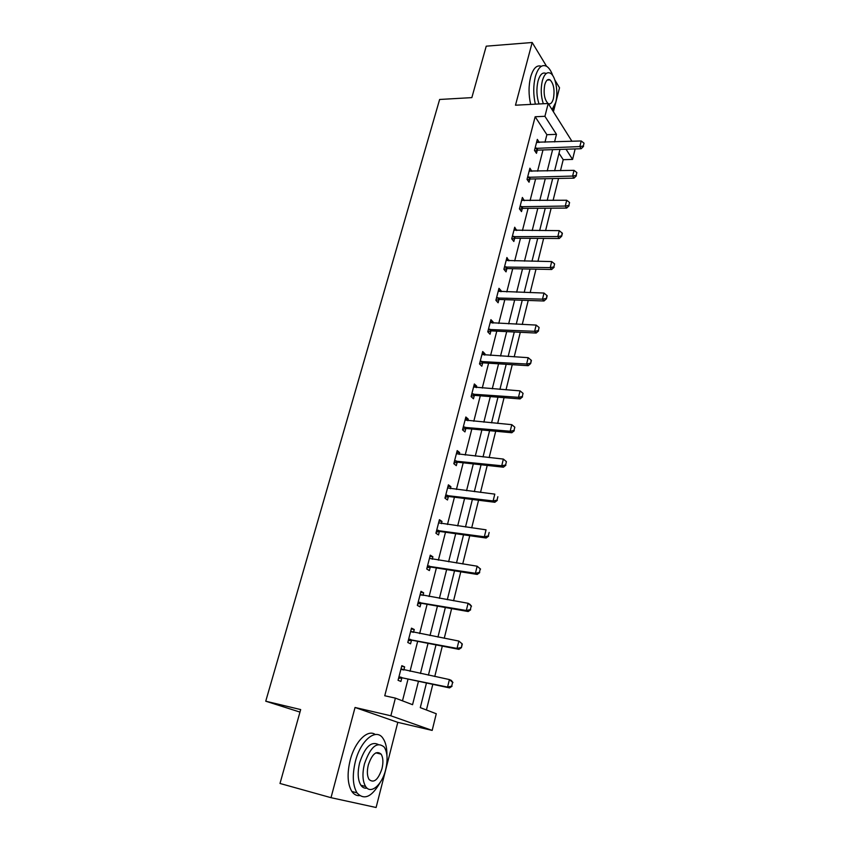 <?xml version="1.0" encoding="UTF-8"?>
<svg xmlns="http://www.w3.org/2000/svg" width="850" height="850" viewBox="0 0 850 850"><rect width="100%" height="100%" fill="white"/><g stroke="black" fill="none" stroke-linecap="round" stroke-linejoin="round"><path stroke-width="1.27" d="M426.466 682.986L420.293 707.636L436.273 713.745L432.172 730.416L390.851 715.785L395.388 698.126L412.558 704.692L418.466 681.275M299.965 712.088L265.742 701.207L300.677 709.58L280.001 783.466L331.011 797.683L376.104 807.5L397.8 722.351L432.172 730.416M553.414 111.775L559.523 87.784L554.912 80.123M575.153 148.92L572.571 159.417L566.026 149.218M560.479 170.669L563.21 159.683L572.571 159.417M426.434 709.984L432.809 684.335M434.754 676.504L442.308 646.117M444.252 638.276L451.626 608.611M453.571 600.769L460.774 571.816M462.719 563.964L469.752 535.691M471.697 527.839L478.561 500.236M480.516 492.384L487.22 465.428M489.164 457.576L495.709 431.237M497.664 423.396L504.061 397.672M506.005 389.831L512.253 364.692M514.197 356.851L520.306 332.286M522.251 324.456L528.222 300.454M530.166 292.623L535.999 269.163M537.944 261.343L543.639 238.414M545.583 230.605L551.151 208.176M553.095 200.377L558.546 178.458M546.539 66.257L532.185 42.5L515.483 105.209L548.207 103.488L571.954 141.302M265.742 701.207L439.631 99.471L471.846 97.623L486.232 46.176L532.185 42.5M563.21 159.683L559.003 153.255M544.956 142.258L546.89 134.704L535.16 116.758L384.752 695.757L395.388 698.126M402.486 700.846L408.043 679.054M410.019 671.319L417.669 641.314M419.645 633.579L427.114 604.286M429.091 596.53L436.39 567.928M438.366 560.182L445.496 532.249M447.472 524.492L454.431 497.207M456.408 489.451L463.207 462.804M465.184 455.047L471.824 429.006M473.801 421.249L480.293 395.813M482.269 388.057L488.612 363.194M490.588 355.449L496.783 331.149M498.759 323.404L504.815 299.646M506.791 291.911L512.709 268.696M514.686 260.961L520.476 238.255M522.442 230.531L528.105 208.335M530.081 200.611L535.617 178.904M537.582 171.19L542.991 149.961M539.261 142.46L537.327 139.389L534.491 150.407L536.477 153.319L537.264 150.238M531.856 171.328L529.911 168.183L527.032 179.382L529.051 182.219L529.847 179.116M524.322 200.664L522.378 197.466L519.435 208.856L521.517 211.607L522.314 208.473M516.662 230.509L514.707 227.237L511.721 238.818L513.846 241.485L514.654 238.319L511.944 239.094M508.874 260.854L506.908 257.518L503.88 269.301L506.047 271.873L506.866 268.674M500.947 291.731L501.181 290.828L498.982 288.32L495.89 300.305L498.111 302.781L498.939 299.561L495.943 300.348M492.883 323.138L493.159 322.065L490.918 319.653L487.772 331.851L490.036 334.231L490.875 330.969M484.681 355.098L484.999 353.844L482.704 351.528L479.506 363.938L481.822 366.223L482.672 362.929L479.57 363.694M476.329 387.621L476.701 386.187L474.353 383.977L471.102 396.61L473.471 398.777L474.321 395.462M467.84 420.718L468.254 419.103L465.853 416.999L462.538 429.856L464.961 431.917L465.821 428.559M459.191 454.41L459.648 452.604L457.194 450.606L453.826 463.696L456.301 465.651L457.3 461.773M450.383 488.718L450.904 486.71L448.386 484.829L444.954 498.153L447.493 499.991L448.481 496.124M441.416 523.653L441.989 521.433L439.418 519.679L435.922 533.247L438.515 534.958L439.397 531.505M432.278 559.236L432.905 556.793L430.281 555.167L426.721 568.99L429.367 570.573L430.27 567.088M422.981 595.478L423.661 592.822L420.973 591.313L417.339 605.402L420.059 606.847L420.962 603.319M413.504 632.4L414.248 629.51L411.485 628.15L407.788 642.494L410.571 643.811L411.485 640.241L408.244 640.751M403.846 670.023L404.642 666.899L401.827 665.678L398.055 680.298L400.913 681.466L401.827 677.864M397.8 722.351L355.045 707.476L331.011 797.683M355.045 707.476L390.851 715.785M535.16 116.758L544.914 116.301L548.207 103.488M559.969 149.409L554.614 170.797M552.67 178.564L547.198 200.441M545.254 208.218L539.654 230.584M537.71 238.372L531.983 261.248M530.039 269.046L524.184 292.442M522.229 300.241L516.237 324.19M514.282 331.999L508.151 356.49M506.196 364.31L499.928 389.374M497.973 397.194L491.555 422.843M489.589 430.674L483.023 456.928M481.068 464.759L474.342 491.64M472.377 499.46L465.492 526.989M463.537 534.809L456.482 562.997M454.527 570.817L447.302 599.686M445.347 607.506L437.952 637.064M435.997 644.884L428.411 675.176M554.561 141.918L556.474 134.332L544.914 116.301M420.431 673.497L428.039 643.333M430.004 635.556L437.442 606.103M439.408 598.315L446.654 569.564M448.619 561.776L455.706 533.694M457.672 525.906L464.589 498.483M466.554 490.684L473.312 463.909M475.277 456.11L481.886 429.951M483.852 422.152L490.301 396.599M492.267 388.801L498.567 363.821M500.533 356.033L506.696 331.627M508.651 323.85L514.675 299.986M516.641 292.209L522.516 268.887M524.482 261.12L530.23 238.319M532.196 230.562L537.816 208.261M539.771 200.515L545.275 178.712M547.23 170.967L552.606 149.653M546.89 134.704L556.474 134.332M537.2 142.407L539.293 142.333M529.348 171.105L531.919 171.052M521.645 200.271L524.429 200.239M514.016 229.925L516.811 229.936M506.249 260.079L509.054 260.121M498.355 290.743L501.181 290.828M490.322 321.938L493.159 322.065M482.152 353.685L484.999 353.844M473.832 385.974L476.701 386.187M465.375 418.848L468.254 419.103M456.758 452.296L459.648 452.604M447.993 486.359L450.904 486.71M439.067 521.029L441.989 521.433M429.973 556.346L432.905 556.793M420.707 592.312L423.661 592.822M411.283 628.947L414.248 629.51M401.668 666.283L404.642 666.899M583.344 145.988L584.035 143.183L583.344 145.988L579.838 146.583L581.177 148.729L537.912 150.121L534.884 150.981M536.594 142.226L581.209 140.972L579.838 146.583L535.001 148.399M584.035 143.183L581.209 140.972M581.177 148.729L583.567 146.349M552.776 75.629C551.161 71.071 549.153 68 546.773 66.406C541.949 63.899 538.135 67.341 535.33 76.723C533.216 85.563 533.226 94.711 535.351 104.157M541.322 66.289C536.775 64.696 533.205 68.276 530.634 77.021C528.509 85.85 528.53 94.977 530.676 104.401M539.017 103.966C536.584 96.549 536.254 88.91 538.018 81.047C540.016 74.343 542.736 71.836 546.199 73.546M552.054 109.618L555.73 102.414C558.503 92.321 555.73 76.298 550.577 73.323C547.102 71.496 544.351 73.982 542.342 80.771C540.579 88.644 540.908 96.305 543.32 103.743M548.314 103.668C550.503 104.55 552.192 102.871 553.403 98.642C554.848 90.1 553.743 83.842 550.088 79.889C547.836 78.699 546.072 80.304 544.776 84.703C543.32 93.266 544.404 99.524 548.027 103.488L548.027 103.488M552.744 110.723L553.892 107.249M386.931 755.491C387.026 748.021 385.709 742.316 382.989 738.352C376.199 727.674 360.697 740.01 355.374 761.472C352.155 775.051 352.697 785.517 357 792.859C364.044 800.519 371.748 797.098 380.109 782.574M375.275 734.517C367.699 728.843 354.886 741.487 350.189 760.134C346.959 773.67 347.501 784.114 351.836 791.446C353.929 794.463 356.533 795.866 359.635 795.632M367.051 788.12C364.586 788.556 362.525 787.589 360.878 785.23C357.754 779.96 357.351 772.427 359.667 762.652C364.862 747.171 371.036 741.104 378.165 744.451M385.656 769.707C387.919 759.879 387.462 752.367 384.285 747.161C377.113 741.115 370.504 746.693 364.448 763.884C362.142 773.691 362.536 781.235 365.638 786.516C370.749 794.782 382.064 784.933 385.656 769.707M368.316 764.947C366.828 771.269 367.094 776.124 369.102 779.514C373.862 783.466 378.154 779.854 381.979 768.697C383.446 762.365 383.159 757.52 381.119 754.152C376.465 750.253 372.194 753.844 368.316 764.947M576.162 175.451L576.863 172.593L576.162 175.451L572.624 176.067L573.994 178.149L530.496 178.999L527.372 179.86M529.168 171.052L574.016 170.351L572.624 176.067L527.563 177.321M576.863 172.593L574.016 170.351M573.994 178.149L576.396 175.801M568.862 205.424L569.574 202.512L568.862 205.424L565.282 206.051L566.684 208.069L522.973 208.367L519.722 209.227M521.624 200.356L566.706 200.239L565.282 206.051L519.987 206.731M569.574 202.512L566.706 200.239M566.684 208.069L569.096 205.764M513.793 236.3L515.312 238.223L559.247 238.51L557.823 236.555L512.284 236.64M515.312 238.223L513.166 236.385M562.148 232.953L561.669 236.236L562.392 233.282L559.268 230.648L513.952 230.159M561.436 235.907L557.823 236.555L559.268 230.648M559.247 238.51L561.669 236.236M553.871 266.921L554.604 263.914L553.871 266.921L550.226 267.591L551.692 269.482L507.524 268.589L504.018 269.461M506.154 260.461L551.692 261.577L550.226 267.591L504.454 267.049M554.604 263.914L551.692 261.577M551.692 269.482L554.115 267.24M498.004 297.681L499.598 299.476L544 300.985L542.502 299.168L496.485 297.989M499.598 299.476L497.388 297.755M546.922 295.428L546.423 298.796L547.177 295.736L543.989 293.048L498.217 291.284M546.178 298.488L542.502 299.168L543.989 293.048M544 300.985L546.423 298.796M538.347 330.608L539.112 327.494L538.347 330.608L534.629 331.309L536.169 333.051L491.534 330.894L487.794 331.755M490.142 322.649L536.159 325.082L534.629 331.309L488.389 329.471M539.112 327.494L536.159 325.082M536.169 333.051L538.602 330.894M481.674 361.218L483.342 362.865L528.201 365.691L526.628 364.023L480.144 361.494M483.342 362.865L481.047 361.282M531.154 360.134L530.644 363.577L531.409 360.411L528.179 357.68L481.929 354.556M530.379 363.301L526.628 364.023L528.179 357.68M528.201 365.691L530.644 363.577M522.272 396.589L523.058 393.359L522.272 396.589L518.479 397.322L520.083 398.916L474.991 395.399L471.208 396.196M473.567 387.026L520.062 390.873L518.479 397.322L471.75 394.092M523.058 393.359L520.062 390.873M520.083 398.916L522.538 396.854M514.006 430.472L514.813 427.189L514.006 430.472L510.181 431.237L511.828 432.746L466.501 428.517L462.687 429.271M465.056 420.07L511.785 424.66L510.181 431.237L463.207 427.263M514.813 427.189L511.785 424.66M511.828 432.746L514.282 430.727M505.601 464.993L506.409 461.646L505.601 464.993L501.734 465.768L503.413 467.192L457.853 462.219L454.027 462.931M456.397 453.719L503.37 459.074L501.734 465.768L454.506 461.04M506.409 461.646L503.37 459.074M503.413 467.192L505.877 465.226M497.027 500.14L497.856 496.729L497.027 500.14L493.127 500.937L494.849 502.276L449.055 496.538L445.198 497.218M447.578 487.964L494.796 494.126L493.127 500.937L445.655 495.422M494.849 502.276L497.314 500.363M488.304 535.946L489.143 532.472L488.304 535.946L484.351 536.775L486.126 538.018L440.087 531.484L436.209 532.121M438.6 522.846L486.051 529.826L484.351 536.775L436.645 530.442M486.126 538.018L488.591 536.159M479.411 572.433L480.271 568.894L479.411 572.433L475.426 573.282L477.233 574.43L430.961 567.067L427.061 567.662M429.452 558.365L477.147 566.206L475.426 573.282L427.465 566.1M480.271 568.894L477.147 566.206L480.569 569.086M477.233 574.43L479.708 572.624M470.348 609.609L471.229 606.008L470.348 609.609L466.321 610.481L468.169 611.532L421.664 603.319L417.733 603.872M420.134 594.543L468.084 603.277L466.321 610.481L418.104 602.427M471.229 606.008L468.084 603.277L469.922 604.339L471.527 606.188M420.155 594.49L421.345 595.181M468.169 611.532L470.656 609.79M410.189 639.296L412.186 640.252L458.936 649.347L457.034 648.401L408.584 639.434M412.186 640.252L409.53 639.285M462.007 643.832L461.422 647.668L462.315 643.992L458.841 641.059L462.315 643.992M410.646 631.412L458.841 641.059L457.034 648.401L461.114 647.509M410.699 631.189L412.293 632.177M458.936 649.347L461.422 647.668M451.69 686.141L452.604 682.391L451.69 686.141L447.578 687.066L449.522 687.894L402.539 677.886L398.565 678.332M400.977 668.971L449.416 679.564L447.578 687.066L398.873 677.153M452.604 682.391L449.416 679.564L451.35 680.425L452.933 682.539M401.072 668.599L403.049 669.864M449.522 687.894L452.019 686.279M535.872 148.123L537.296 150.227M536.477 148.017L537.912 150.121M528.434 177.055L529.89 179.106M529.04 176.959L530.496 178.999M520.869 206.476L522.357 208.462M521.486 206.38L522.973 208.367M505.346 266.804L506.897 268.664M505.962 266.73L507.524 268.589M489.281 329.237L490.907 330.958M489.919 329.173L491.534 330.894M472.653 393.879L474.364 395.452M473.291 393.826L474.991 395.399M464.121 427.061L465.864 428.559M464.759 427.019L466.501 428.517M455.43 460.838L457.215 462.251M456.078 460.806L457.853 462.219M446.59 495.231L448.407 496.559M447.228 495.21L449.055 496.538M437.58 530.262L439.439 531.494M438.228 530.241L440.087 531.484M428.4 565.93L430.312 567.077M429.048 565.919L430.961 567.067M419.05 602.268L421.005 603.319M419.709 602.268L421.664 603.319M399.829 677.014L401.869 677.864M400.488 677.036L402.539 677.886M401.763 669.471L402.316 669.704M547.198 80.07L550.088 79.889M375.902 752.845L381.119 754.152M360.878 785.23L365.638 786.516M357 792.859L351.836 791.446M473.195 393.826L474.895 395.399M464.536 427.008L466.278 428.506M455.738 460.796L457.513 462.209M446.771 495.21L448.598 496.538M437.654 530.251L439.514 531.484"/></g></svg>
